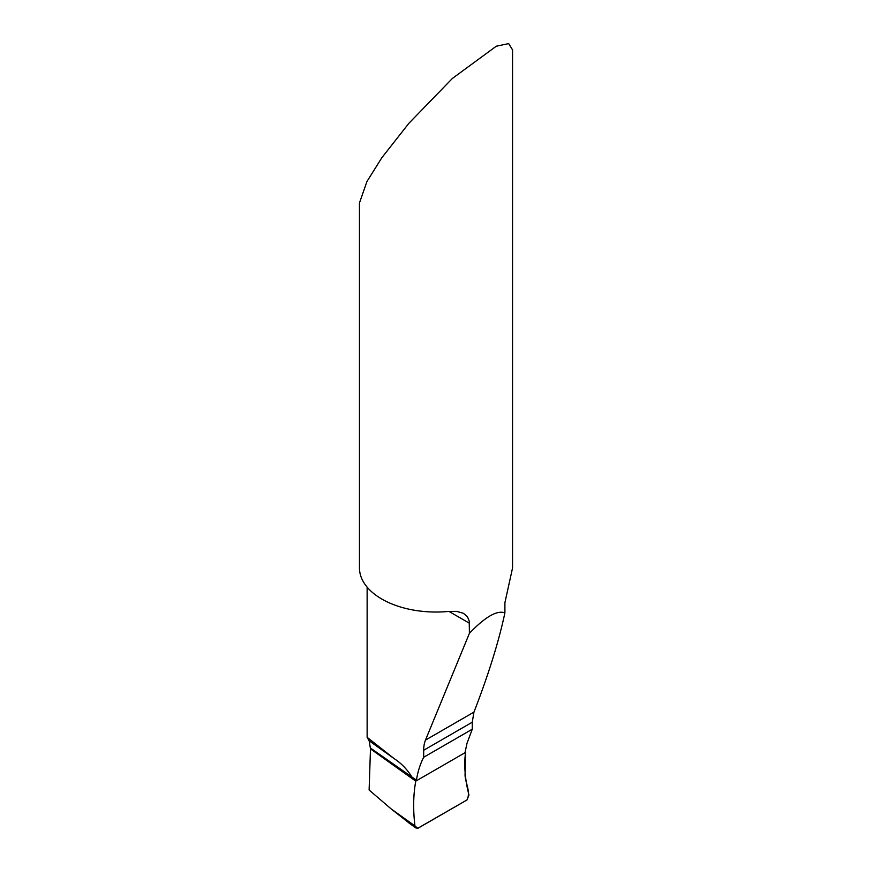 <?xml version="1.0" encoding="UTF-8"?>
<svg xmlns="http://www.w3.org/2000/svg" width="872" height="872" viewBox="0 0 872 872"><rect width="100%" height="100%" fill="white"/><g stroke="black" fill="none" stroke-linecap="round" stroke-linejoin="round"><path stroke-width="1.31" d="M370.491 748.874L415.759 781.149L370.491 748.874L369.161 740.797L394.308 758.738C401.153 763.174 406.897 769.093 411.562 776.505L411.377 777.225L415.759 781.149L416.424 780.135A133.961 77.336 60 0 1 423.683 757.256L472.264 729.21L472.264 722.212L473.954 712.119C488.418 674.874 498.74 641.792 504.899 612.863L504.899 602.716L512.551 567.966A76.551 44.189 0 0 0 512.551 567.836L512.551 49.889L508.681 43.6L496.277 46.216L452.372 78.458L408.87 123.312L381.871 157.679L366.927 181.561L359.449 202.98L359.449 567.836A76.551 44.189 -0 0 0 381.871 599.086A76.551 44.189 -0 0 0 448.927 611.403L456.645 611.381L463.348 613.267L467.392 616.657L469.223 621.028L469.419 633.312C485.224 616.831 497.051 610.008 504.899 612.863M472.264 729.21L466.989 743.336L465.114 752.209M369.161 740.797L367.134 737.331L367.134 587.129M469.419 633.312L425.482 740.099A38.27 22.094 -120 0 0 423.683 750.258L423.683 757.256M367.134 737.331L394.308 758.738M465.114 752.013L465.528 752.416L415.759 781.149L465.528 752.416C463.893 765.485 465.038 779.699 468.962 795.046L466.989 799.951L418.277 828.073L416.031 828.04L414.93 825.893C413.012 809.521 413.295 794.599 415.759 781.149M410.309 823.964L391.321 809.053L369.118 790.021L370.513 748.078L416.424 780.135M465.528 752.416L465.158 772.832C464.1 781.323 471.425 791.133 466.989 799.951L417.71 828.313L414.93 825.893C413.012 809.521 413.295 794.599 415.759 781.149L465.528 752.416M425.482 740.099L473.954 712.119M423.683 750.258L472.264 722.212M448.927 611.403L469.419 623.229M391.321 809.053L414.93 825.893M415.922 827.964L408.674 822.787"/></g></svg>
